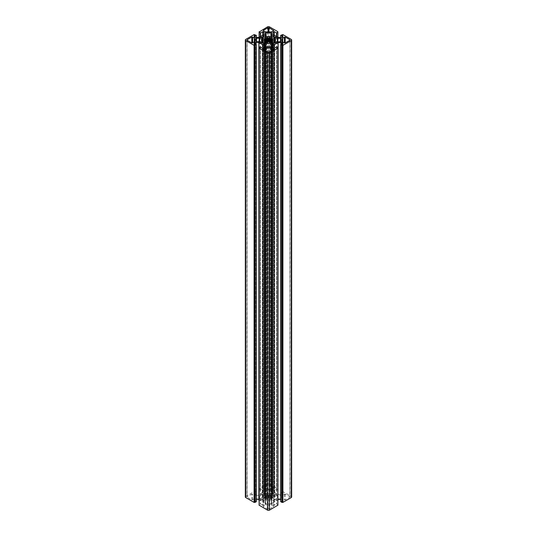 <?xml version="1.0" encoding="UTF-8"?>
<svg xmlns="http://www.w3.org/2000/svg" width="537" height="537" viewBox="0 0 537 537"><rect width="100%" height="100%" fill="white"/><g stroke="black" fill="none" stroke-linecap="round" stroke-linejoin="round"><path stroke-width="0.4" stroke-dasharray="2.69 2.01" d="M281.093 38.597L281.093 495.624L277.401 495.201L275.427 494.06L274.635 494.06L273.608 495.027A6.155 3.558 180 0 1 274.655 497.014A6.155 3.558 180 0 1 273.608 498.994L274.635 499.96L275.427 499.96L277.401 498.819L280.529 498.725L281.093 498.403L281.093 495.624M271.467 33.046L271.467 491.644L273.769 493.241L271.937 494.06A6.155 3.558 180 0 0 265.063 494.06L263.231 493.241L265.533 491.644L265.533 36.872M270.91 36.717L270.91 489.744L271.467 490.066M272.836 497.651L271.339 497.168A2.853 1.651 180 0 0 271.353 497.014A2.853 1.651 180 0 0 271.339 496.859L272.836 496.369A4.477 2.584 0 0 0 272.353 495.691L270.702 495.96A2.853 1.651 0 0 0 270.52 495.846A2.853 1.651 0 0 0 270.319 495.738L270.782 494.785A4.477 2.584 180 0 0 269.608 494.503L268.769 495.369A2.853 1.651 0 0 0 268.232 495.369L267.392 494.503A4.477 2.584 0 0 0 266.218 494.785L266.681 495.738A2.853 1.651 180 0 0 266.298 495.96L264.647 495.691A4.477 2.584 180 0 0 264.164 496.369L265.661 496.859A2.853 1.651 180 0 0 265.647 497.014A2.853 1.651 180 0 0 265.661 497.168L264.164 497.651A4.477 2.584 0 0 0 264.647 498.329L266.298 498.061A2.853 1.651 180 0 0 266.681 498.282L266.218 499.235A4.477 2.584 180 0 0 267.392 499.517L268.232 498.651A2.853 1.651 0 0 0 268.769 498.651L269.608 499.517A4.477 2.584 0 0 0 270.782 499.235L270.319 498.282A2.853 1.651 0 0 0 270.702 498.061L272.353 498.329A4.477 2.584 180 0 0 272.836 497.651L272.836 40.631M268.896 484.669L273.568 487.368L273.568 487.824L271.829 488.824L265.567 488.918L263.271 487.596L268.104 484.669L268.896 484.669L268.896 31.898M247.127 496.785L247.127 40.215L247.127 496.785L251.799 494.087L254.491 495.315L254.491 38.295M254.491 41.685L254.491 495.315M254.491 498.705L251.799 499.934L247.127 497.242M268.104 509.351L263.432 506.653L263.432 506.196L265.171 505.196L271.433 505.102L273.729 506.425L268.896 509.351L268.104 509.351L268.104 52.331M271.467 36.872L271.467 491.644M265.533 33.046L265.533 491.644M270.91 489.744L265.533 490.066M255.907 495.624L259.599 495.201L261.573 494.06L262.365 494.06L263.392 495.027A6.155 3.558 180 0 0 262.345 497.014A6.155 3.558 180 0 0 263.392 498.994L262.365 499.96L261.573 499.96L259.599 498.819L255.907 498.403L255.907 41.376L255.907 498.403M265.533 502.377L265.533 46.934L265.533 503.954L265.372 502.149L263.231 500.779L265.063 499.96A6.155 3.558 180 0 0 271.937 499.96L273.769 500.779L271.467 502.377L271.467 45.356M271.467 46.934L271.467 502.377M266.09 47.256L266.09 504.283L271.467 503.954M281.093 41.376L281.093 498.403M289.873 497.242L289.873 496.785L285.201 494.087L282.509 495.315L282.509 498.705L284.409 499.934L285.201 499.934L289.873 497.242L289.873 40.215L289.873 496.785M282.509 41.685L282.509 498.705M282.509 38.295L282.509 495.315M259.156 488.831L259.156 32.126L259.109 488.764L267.513 483.871A1.396 0.805 0 0 1 269.487 483.871L277.844 488.69L277.844 489.288L276.454 489.952L274.024 488.683L272.89 489.335L272.89 491.456L278.119 494.476L281.797 494.476L282.925 493.825L280.683 492.348L282.905 491.617L291.255 496.436A1.396 0.805 180 0 1 291.665 497.014M259.156 489.153L260.304 489.952L262.741 488.683L264.11 489.335L264.11 491.456L258.881 494.476L258.881 37.456M264.11 491.456L264.11 489.335M255.203 37.456L255.203 494.476L258.881 494.476M254.075 493.825L254.075 36.805L254.075 493.825L255.203 494.476M256.27 37.456L256.27 492.416L254.075 493.684M256.27 492.416L255.122 491.617L254.095 491.617L245.745 496.436A1.396 0.805 0 0 0 245.335 497.014M256.27 44.584L256.27 501.605L254.021 500.269L256.317 499.544M255.203 43.967L255.203 499.544M259.109 499.678L264.11 502.565L264.11 47.665L264.11 502.565M262.976 48.317L262.976 505.337L264.11 504.686M262.976 505.337L260.546 504.068L259.109 504.8L259.156 48.169L259.156 504.874M277.844 504.874L277.844 48.169L277.891 504.8L276.454 504.068L274.024 505.337L272.89 504.686L272.89 502.565L277.891 499.678M272.89 502.565L272.89 504.686M281.797 43.967L281.797 499.544L280.683 499.544M282.925 500.195L282.925 43.316L282.925 500.195L281.797 499.544M280.73 44.584L280.73 501.605L282.925 500.336M281.797 37.456L281.797 494.476M278.119 37.456L278.119 494.476M272.89 489.335L272.89 491.456M266.09 504.283L265.533 503.954M272.353 39.577L272.353 495.691M270.702 498.061L270.702 495.96M270.87 37.999L270.87 495.02M267.735 499.39L267.735 494.631M265.432 39.657L265.432 496.685M265.929 495.987L265.929 498.034M266.681 495.738L266.681 498.282M268.769 495.369L268.769 498.651M273.568 487.824L273.568 487.368M271.829 31.804L271.829 488.824M271.433 31.898L271.433 488.918M265.567 31.898L265.567 488.918M265.171 31.804L265.171 488.824M263.432 487.368L263.432 487.824M268.104 31.898L268.104 484.669M251.799 499.934L251.799 494.087M252.591 499.934L252.591 494.087M254.323 498.933L254.323 495.087M263.432 506.196L263.432 506.653M265.171 50.632L265.171 505.196M265.567 50.861L265.567 505.102M271.433 50.861L271.433 505.102M271.829 50.632L271.829 505.196M273.568 506.653L273.568 506.196M268.896 52.331L268.896 509.351M271.628 36.925L271.628 491.872M273.608 493.469L273.608 493.013M272.648 36.999L272.648 494.02M271.937 37.04L271.937 494.06M265.063 37.04L265.063 494.06M264.352 36.999L264.352 494.02M263.392 493.013L263.392 493.469M265.372 36.925L265.372 491.872M266.09 36.717L266.09 489.744M259.203 498.725L259.203 495.295M256.471 498.725L256.471 495.295M259.599 498.819L259.599 495.201M261.573 499.96L261.573 494.06M262.365 39.684L262.365 494.06M263.325 38.067L263.325 494.617M263.392 38.006L263.392 41.973M263.392 498.994L263.392 495.027M263.325 42.383L263.325 499.403M262.365 42.94L262.365 499.96M265.372 45.128L265.372 502.149M263.392 500.551L263.392 501.008M264.352 44.544L264.352 500.001M265.063 44.954L265.063 499.96M271.937 44.954L271.937 499.96M272.648 44.544L272.648 500.001M273.608 501.008L273.608 500.551M271.628 45.128L271.628 502.149M270.91 47.256L270.91 504.283M280.529 495.295L280.529 498.725M277.797 495.295L277.797 498.725M277.401 495.201L277.401 498.819M275.427 494.06L275.427 499.96M274.635 42.94L274.635 499.96M273.675 42.383L273.675 499.403M273.608 42.336L273.608 498.994M273.608 38.006L273.608 495.027M273.675 38.067L273.675 494.617M274.635 39.684L274.635 494.06M285.201 494.087L285.201 499.934M284.409 494.087L284.409 499.934M282.677 495.087L282.677 498.933M259.156 31.67L259.156 488.69M259.156 37.295L259.156 489.288M260.304 36.63L260.304 489.952M260.546 36.496L260.546 489.952M262.741 35.227L262.741 488.683M262.976 35.086L262.976 488.683M256.27 35.261L256.27 492.281M255.122 34.596L255.122 491.617M254.887 34.596L254.887 491.617M254.726 34.69L254.726 491.711M254.491 34.69L254.491 491.711M254.33 34.596L254.33 491.617M254.095 34.596L254.095 491.617M245.745 39.416L245.745 496.436M262.741 48.317L262.741 505.337M260.546 47.048L260.546 504.068M260.304 47.048L260.304 504.068M259.156 47.712L259.156 504.733M277.844 47.712L277.844 504.733M276.696 47.048L276.696 504.068M276.454 47.048L276.454 504.068M274.259 48.317L274.259 505.337M274.024 48.317L274.024 505.337M291.255 39.416L291.255 496.436M282.905 34.596L282.905 491.617M282.67 34.596L282.67 491.617M282.509 34.69L282.509 491.711M282.274 34.69L282.274 491.711M282.113 34.596L282.113 491.617M281.878 34.596L281.878 491.617M280.73 35.261L280.73 492.281M280.73 37.456L280.73 492.416M274.024 35.086L274.024 488.683M274.259 35.227L274.259 488.683M276.454 36.496L276.454 489.952M276.696 36.63L276.696 489.952M277.844 37.295L277.844 489.288M277.844 31.67L277.844 488.69M269.487 26.85L269.487 483.871M267.513 26.85L267.513 483.871M270.265 42.363L270.265 498.497M270.319 495.738L270.319 498.282M270.87 42.168L270.87 499.001M270.782 42.215L270.782 499.235M269.608 494.503L269.608 499.517M269.265 494.631L269.265 499.39M269.071 495.242L269.071 498.786M268.232 495.369L268.232 498.651M267.929 495.242L267.929 498.786M267.392 494.503L267.392 499.517M266.218 42.215L266.218 499.235M266.13 42.168L266.13 499.001M266.735 42.363L266.735 498.497M266.298 495.96L266.298 498.061M265.05 41.356L265.05 498.383M264.647 41.309L264.647 498.329M264.164 496.369L264.164 497.651M264.379 41.007L264.379 497.45M265.432 41.208L265.432 497.343M264.379 39.55L264.379 496.571M264.164 39.429L264.164 40.55M264.647 39.577L264.647 495.691M265.05 39.617L265.05 495.644M266.735 41.289L266.735 495.523M266.13 37.999L266.13 495.02M266.218 38.073L266.218 494.785M270.782 38.073L270.782 494.785M270.265 41.289L270.265 495.523M271.071 498.034L271.071 495.987M271.95 39.617L271.95 495.644M272.836 39.429L272.836 496.369M272.621 39.55L272.621 496.571M271.568 39.657L271.568 496.685M271.568 41.208L271.568 497.343M272.621 41.007L272.621 497.45M272.353 41.309L272.353 498.329M271.95 41.356L271.95 498.383M272.85 40.59L272.85 497.611M270.923 37.905L270.923 494.926M273.729 30.575L273.729 487.596M263.271 30.575L263.271 487.596M263.271 49.404L263.271 506.425M273.729 49.404L273.729 506.425M273.769 36.221L273.769 493.241M263.231 36.221L263.231 493.241M263.486 37.825L263.486 494.846M262.345 42.947L262.345 497.014M263.486 42.154L263.486 499.175M263.231 43.759L263.231 500.779M273.769 43.759L273.769 500.779M273.514 37.825L273.514 499.175M274.655 42.947L274.655 497.014M273.514 42.154L273.514 494.846M290.034 39.986L290.034 497.014M259.109 32.2L259.109 488.764M259.364 31.972L259.364 488.992M259.109 37.322L259.109 489.22M254.021 36.731L254.021 493.751M256.317 37.456L256.317 492.348M254.021 43.249L254.021 500.269M259.109 48.236L259.109 504.8M259.364 48.008L259.364 505.028M277.636 48.008L277.636 505.028M277.891 48.236L277.891 504.8M282.979 43.249L282.979 500.269M280.683 37.456L280.683 492.348M282.979 36.731L282.979 493.751M277.891 37.322L277.891 489.22M277.636 31.972L277.636 488.992M277.891 32.2L277.891 488.764M270.218 42.376L270.218 498.403M270.923 42.074L270.923 499.095M266.077 42.074L266.077 499.095M266.782 42.376L266.782 498.403M264.15 40.59L264.15 497.611M265.647 39.986L265.647 497.014M264.15 39.389L264.15 496.41M266.782 41.383L266.782 495.617M266.077 37.905L266.077 494.926M270.218 41.383L270.218 495.617M272.85 39.389L272.85 496.41M271.353 39.986L271.353 497.014M246.966 39.986L246.966 497.014"/><path stroke-width="0.81" d="M280.529 38.275L280.529 41.705L281.093 41.376L280.925 38.369L277.401 38.181L275.427 37.04L274.635 37.04L273.608 38.006A6.155 3.558 180 0 1 274.655 39.986A6.155 3.558 180 0 1 273.608 41.973L273.608 42.336M265.533 36.872L265.533 33.046L266.09 32.717L271.306 32.811L271.467 36.872M265.661 39.832L265.661 40.141A2.853 1.651 180 0 1 265.647 39.986A2.853 1.651 180 0 1 265.661 39.832L264.164 39.349A4.477 2.584 180 0 1 264.647 38.671L266.298 38.939A2.853 1.651 180 0 1 266.681 38.718L266.218 37.765A4.477 2.584 0 0 1 267.392 37.483L268.232 38.349A2.853 1.651 0 0 1 268.769 38.349L269.608 37.483A4.477 2.584 180 0 1 270.782 37.765L270.319 38.718A2.853 1.651 0 0 1 270.52 38.825A2.853 1.651 0 0 1 270.702 38.939L271.071 38.966L271.071 41.013L272.353 41.309A4.477 2.584 180 0 0 272.836 40.631L272.621 41.007M271.339 39.832L271.339 40.141A2.853 1.651 180 0 0 271.353 39.986A2.853 1.651 180 0 0 271.339 39.832L272.836 39.349A4.477 2.584 0 0 0 272.353 38.671L271.071 38.966M264.164 40.55L264.164 40.631A4.477 2.584 0 0 0 264.647 41.309L266.298 41.04A2.853 1.651 180 0 0 266.681 41.262L266.735 42.363M269.071 38.214L268.769 41.631A2.853 1.651 0 0 1 268.232 41.631L267.392 42.497A4.477 2.584 180 0 1 266.218 42.215L266.735 41.477M263.432 30.347L268.104 27.649L268.896 27.649L273.729 30.575L271.433 31.898L265.567 31.898L263.432 30.804L263.432 30.347L263.432 30.804M247.127 39.758L247.127 40.215L247.127 39.758L251.799 37.066L252.591 37.066L254.323 38.067L254.323 41.913L254.323 38.067M247.127 40.215L251.799 42.913L254.323 41.913M273.568 49.632L273.568 49.176L273.568 49.632L268.896 52.331L268.104 52.331L263.432 49.632L263.432 49.176L265.171 48.176L265.171 50.632M273.568 49.176L271.433 48.082L265.171 48.176M271.467 34.623L273.769 36.221L271.937 37.04A6.155 3.558 180 0 0 265.063 37.04L263.392 36.449L263.392 35.992L263.392 36.449M265.533 34.623L263.392 35.992M255.907 38.597L255.907 41.376L255.907 38.597L256.471 38.275L259.599 38.181L261.573 37.04L262.365 37.04L263.392 38.006A6.155 3.558 180 0 0 262.345 39.986L262.345 42.947M255.907 41.376L259.599 41.799L261.573 42.94L262.365 42.94L263.392 41.973A6.155 3.558 180 0 1 262.345 39.986M265.533 45.356L265.533 46.934L265.372 45.128L263.231 43.759L265.063 42.94L265.063 44.954M265.533 46.934L271.467 46.934L271.628 45.128L273.769 43.759L271.937 42.94A6.155 3.558 180 0 1 265.063 42.94M280.529 41.705L277.401 41.799L275.427 42.94L274.635 42.94L273.608 41.973M289.873 40.215L289.873 39.758L285.201 37.066L282.677 38.067L282.677 41.913L284.409 42.913L285.201 42.913L289.873 40.215L289.873 39.758M282.677 38.067L282.677 41.913M259.317 31.898L267.513 26.85A1.396 0.805 0 0 1 269.487 26.85L277.844 31.67L277.683 32.039M259.317 32.039L260.546 32.932L262.976 31.663L264.11 32.314L264.11 34.435L258.881 37.456L255.203 37.456L254.075 36.805M264.11 32.314L264.11 34.435M254.075 43.316L256.317 44.652L254.095 45.383L245.745 40.564A1.396 0.805 0 0 1 245.335 39.986A1.396 0.805 0 0 1 245.745 39.416L254.095 34.596L256.317 35.328L254.075 36.664M245.335 39.986L245.335 497.014A1.396 0.805 0 0 0 245.745 497.584L254.095 502.404L255.122 502.404L256.27 501.605M254.075 43.175L255.203 42.524L255.203 43.967M256.317 499.544L259.109 499.678M255.203 42.524L258.881 42.524L258.881 499.544M264.11 45.544L264.11 47.665L264.11 45.544L258.881 42.524M259.156 47.847L260.304 47.048L262.741 48.317L264.11 47.665M259.156 505.189L267.513 510.15A1.396 0.805 180 0 0 269.487 510.15L277.844 505.189M259.156 48.169L267.513 53.129L267.513 510.15M277.844 48.169L269.487 53.129A1.396 0.805 180 0 1 267.513 53.129M277.844 47.847L276.454 47.048L274.024 48.317L272.89 47.665L272.89 45.544L272.89 47.665M277.891 499.678L278.119 42.524L272.89 45.544M280.683 499.544L278.119 499.544M282.925 36.664L280.683 35.328L282.905 34.596L291.255 39.416A1.396 0.805 180 0 1 291.665 39.986A1.396 0.805 180 0 1 291.255 40.564L282.905 45.383L280.683 44.652L282.925 43.175L281.797 42.524L281.797 43.967M281.797 42.524L278.119 42.524M280.73 501.605L281.878 502.404L282.905 502.404L291.255 497.584A1.396 0.805 180 0 0 291.665 497.014L291.665 39.986M282.925 36.805L281.797 37.456L278.119 37.456L272.89 34.435L272.89 32.314L272.89 34.435M277.891 37.322L277.891 32.2L276.696 32.932L274.259 31.663L272.89 32.314M269.071 41.758L269.608 42.497A4.477 2.584 0 0 0 270.782 42.215L270.319 41.262A2.853 1.651 0 0 0 270.702 41.04L271.071 41.013M264.164 40.631L264.379 41.007M265.661 40.141L264.379 40.429M271.339 40.141L272.621 40.429M272.353 38.671L272.353 39.577M270.702 38.939L270.702 41.04M267.735 37.61L267.735 42.369M273.568 30.347L273.568 30.804M268.896 27.649L268.896 31.898M268.104 27.649L268.104 31.898M251.799 37.066L251.799 42.913M252.591 37.066L252.591 42.913M263.432 49.176L263.432 49.632M265.567 48.082L265.567 50.861M271.433 48.082L271.433 50.861M271.829 48.176L271.829 50.632M271.628 34.851L271.628 36.925M273.608 35.992L273.608 36.449M265.372 34.851L265.372 36.925M266.09 32.717L266.09 36.717M270.91 32.717L270.91 36.717M259.203 38.275L259.203 41.705M256.471 38.275L256.471 41.705M259.599 38.181L259.599 41.799M261.573 37.04L261.573 42.94M262.365 37.04L262.365 39.684M263.325 37.597L263.325 38.067M263.392 41.973L263.392 42.336L263.392 41.973M263.392 43.531L263.392 43.987M264.352 42.98L264.352 44.544M271.937 42.94L271.937 44.954M272.648 42.98L272.648 44.544M273.608 43.531L273.608 43.987M273.675 37.597L273.675 38.067M274.635 37.04L274.635 39.684M275.427 37.04L275.427 42.94M277.401 38.181L277.401 41.799M277.797 38.275L277.797 41.705M284.409 37.066L284.409 42.913M285.201 37.066L285.201 42.913M259.156 32.267L259.156 37.295M260.304 32.932L260.304 36.63M260.546 32.932L260.546 36.496M262.741 31.663L262.741 35.227M262.976 31.663L262.976 35.086M256.27 35.395L256.27 37.456M245.745 40.564L245.745 497.584M254.095 45.383L254.095 502.404M254.33 45.383L254.33 502.404M254.491 45.289L254.491 502.31M254.726 45.289L254.726 502.31M254.887 45.383L254.887 502.404M255.122 45.383L255.122 502.404M256.27 44.719L256.27 501.739M259.156 48.31L259.156 505.33M269.487 53.129L269.487 510.15M277.844 48.31L277.844 505.33M280.73 44.719L280.73 501.739M281.878 45.383L281.878 502.404M282.113 45.383L282.113 502.404M282.274 45.289L282.274 502.31M282.509 45.289L282.509 502.31M282.67 45.383L282.67 502.404M282.905 45.383L282.905 502.404M291.255 40.564L291.255 497.584M280.73 35.395L280.73 37.456M274.024 31.663L274.024 35.086M274.259 31.663L274.259 35.227M276.454 32.932L276.454 36.496M276.696 32.932L276.696 36.63M277.844 32.267L277.844 37.295M270.265 41.477L270.265 42.363M265.432 40.315L265.432 41.208M265.661 40.174L265.661 39.819M264.647 38.671L264.647 39.577M265.05 38.617L265.05 39.617M265.929 38.966L265.929 41.013M266.298 38.939L266.298 41.04M266.681 38.718L266.681 41.262M266.735 38.684L266.735 41.289M267.392 37.483L267.392 42.497M267.929 38.214L267.929 41.758M268.232 38.349L268.232 41.631M268.769 38.349L268.769 41.631M269.265 37.61L269.265 42.369M269.608 37.483L269.608 42.497M270.265 38.684L270.265 41.289M270.319 38.718L270.319 41.262M271.95 38.617L271.95 39.617M271.339 40.174L271.339 39.819M271.568 40.315L271.568 41.208M274.655 39.986L274.655 42.947M259.109 31.743L259.109 37.322M256.317 35.328L256.317 37.456M256.317 44.652L256.317 501.672M259.109 47.78L259.109 505.257M277.891 47.78L277.891 505.257M280.683 44.652L280.683 501.672M280.683 35.328L280.683 37.456M270.218 38.597L270.218 42.376M266.782 38.597L266.782 42.376"/></g></svg>
